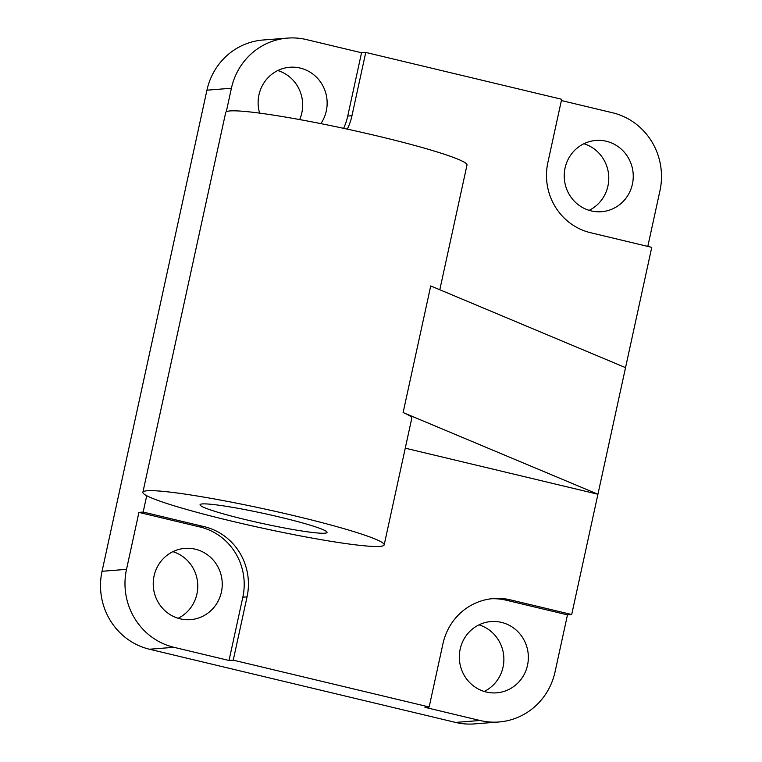 <?xml version="1.0" encoding="UTF-8"?>
<svg xmlns="http://www.w3.org/2000/svg" width="762" height="762" viewBox="0 0 762 762"><rect width="100%" height="100%" fill="white"/><g stroke="black" fill="none" stroke-linecap="round" stroke-linejoin="round"><path stroke-width="1.14" d="M484.213 691.458A35.747 34.509 85.5 0 0 503.768 656.415A35.747 34.509 85.5 0 0 478.993 624.85M501.434 622.373A35.747 34.509 -94.5 0 1 528.276 659.902A35.747 34.509 -94.5 0 1 496.633 692.829A35.747 34.509 -94.5 0 1 486.251 692.01A35.747 34.509 -94.5 0 1 459.41 654.482A35.747 34.509 -94.5 0 1 491.052 621.554A35.747 34.509 -94.5 0 1 501.434 622.373M259.623 113.128A35.747 34.509 -94.5 0 1 289.846 67.256A35.747 34.509 -94.5 0 1 300.228 68.075A35.747 34.509 -94.5 0 1 320.859 123.625M178.108 618.268A35.747 34.509 85.5 0 0 196.929 593.979A35.747 34.509 85.5 0 0 172.888 551.659M221.409 592.055A35.747 34.509 -94.5 0 1 190.529 619.639A35.747 34.509 -94.5 0 1 154.067 575.958A35.747 34.509 -94.5 0 1 184.937 548.373A35.747 34.509 -94.5 0 1 221.409 592.055M589.112 210.341A35.747 34.509 85.5 0 0 607.933 186.042A35.747 34.509 85.5 0 0 583.892 143.732M565.071 168.021A35.747 34.509 -94.5 0 1 595.951 140.446A35.747 34.509 -94.5 0 1 632.412 184.128A35.747 34.509 -94.5 0 1 601.532 211.712A35.747 34.509 -94.5 0 1 565.071 168.021M142.894 492.262A123.482 9.592 -167.7 0 0 246.345 524.561A123.482 9.592 -167.7 0 0 379.857 546.383A123.482 9.592 -167.7 0 0 384.181 544.868A123.482 9.592 -167.7 0 0 280.73 512.578A123.482 9.592 -167.7 0 0 147.218 490.757A123.482 9.592 -167.7 0 0 142.894 492.262L225.714 112.433A123.482 9.592 12.3 0 1 230.038 110.928A123.482 9.592 12.3 0 1 363.55 132.75A123.482 9.592 12.3 0 1 467.001 165.04L439.807 289.76M384.181 544.868L411.785 418.262A123.482 9.592 -167.7 0 0 403.117 412.566L597.932 494.243L405.27 448.18M202.321 503.93A64.989 5.048 12.3 0 1 272.586 515.417A64.989 5.048 12.3 0 1 327.041 532.409A64.989 5.048 12.3 0 1 324.764 533.209A64.989 5.048 12.3 0 1 254.489 521.722A64.989 5.048 12.3 0 1 200.044 504.72A64.989 5.048 12.3 0 1 202.321 503.93M403.117 412.566L430.73 285.95L625.535 367.636L571.7 614.524L567.48 614.858L555.06 671.827A64.989 62.741 -94.5 0 1 498.919 721.985A64.989 62.741 -94.5 0 1 480.041 720.5L424.939 707.327L429.158 706.993L233.248 660.149L229.029 660.483L173.936 647.309A64.989 62.741 -94.5 0 1 126.511 569.366L138.932 512.397L143.161 512.064L146.723 495.719M143.161 512.064L204.378 526.704A58.493 56.474 -94.5 0 1 247.05 596.846L233.248 660.149M429.158 706.993L442.96 643.69A58.493 56.474 -94.5 0 1 493.49 598.551A58.493 56.474 -94.5 0 1 510.483 599.885L571.7 614.524M561.384 100.536L612.543 112.766A64.989 62.741 -94.5 0 1 659.959 190.71L647.814 246.412M625.535 367.636L651.758 247.355L590.54 232.715A58.493 56.474 -94.5 0 1 547.859 162.573L561.661 99.27L365.76 52.426L351.958 115.729A58.493 56.474 -94.5 0 1 347.31 129.13M226.295 111.757L231.41 88.249A64.989 62.741 -94.5 0 1 287.56 38.1A64.989 62.741 -94.5 0 1 306.438 39.586L361.54 52.759L365.76 52.426M229.029 660.483L242.83 597.179A58.493 56.474 85.5 0 0 200.158 527.028L138.932 512.397M287.56 38.1L263.08 40.015A64.989 62.741 85.5 0 0 206.94 90.173L102.041 571.29A64.989 62.741 85.5 0 0 149.457 649.234L455.562 722.414A64.989 62.741 85.5 0 0 474.44 723.9L498.919 721.985M343.624 128.33A58.493 56.474 85.5 0 0 347.739 116.062L361.54 52.759M299.666 119.577A35.747 34.509 85.5 0 0 277.787 70.542M567.48 614.858L506.263 600.218A58.493 56.474 85.5 0 0 491.385 598.761M242.83 597.179L247.05 596.846M200.158 527.028L204.378 526.704M149.457 649.234L173.936 647.309M455.562 722.414L480.041 720.5M102.041 571.29L126.511 569.366M206.94 90.173L231.41 88.249M347.739 116.062L351.958 115.729M506.263 600.218L510.483 599.885"/></g></svg>
